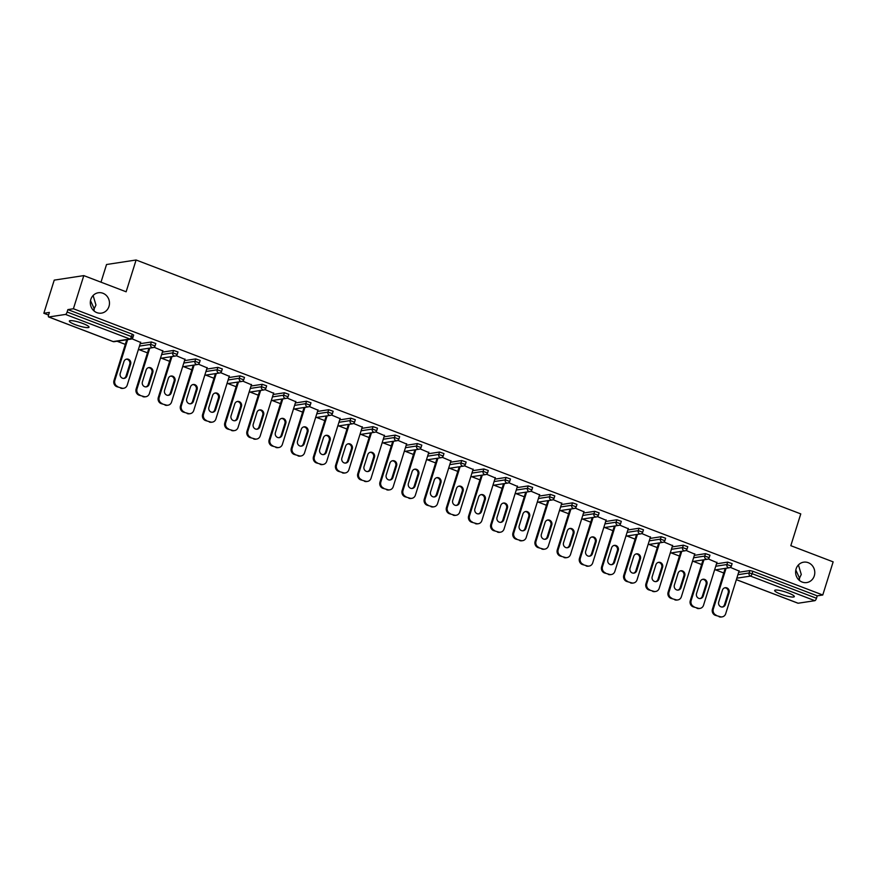 <?xml version="1.0" encoding="UTF-8"?>
<svg xmlns="http://www.w3.org/2000/svg" width="877" height="877" viewBox="0 0 877 877"><rect width="100%" height="100%" fill="white"/><g stroke="black" fill="none" stroke-linecap="round" stroke-linejoin="round"><path stroke-width="1.32" d="M94.069 310.984L94.201 308.671L93.148 310.085M108.989 306.413A10.305 9.57 -98.7 0 1 101.447 313.133A10.305 9.57 -98.7 0 1 90.802 299.463A10.305 9.57 -98.7 0 1 98.334 292.754A10.305 9.57 -98.7 0 1 108.989 306.413M799.385 580.41L799.517 578.096L798.454 579.511M814.294 575.838A10.305 9.57 -98.7 0 1 806.752 582.558A10.305 9.57 -98.7 0 1 796.108 568.888A10.305 9.57 -98.7 0 1 803.639 562.179A10.305 9.57 -98.7 0 1 814.294 575.838M90.506 300.603L94.201 308.671L95.955 305.053L93.115 295.505M795.812 570.028L799.517 578.096L801.271 574.479L798.421 564.931M780.705 594.124A10.305 1.787 -162.6 0 0 794.321 596.623A10.305 1.787 -162.6 0 0 788.27 592.962A10.305 1.787 -162.6 0 0 774.654 590.462A10.305 1.787 -162.6 0 0 780.705 594.124M75.4 324.698A10.305 1.787 -162.6 0 0 89.016 327.198A10.305 1.787 -162.6 0 0 82.964 323.536A10.305 1.787 -162.6 0 0 69.349 321.037A10.305 1.787 -162.6 0 0 75.4 324.698M100.998 282.186L106.534 264.514L136.099 259.998L800.767 513.9L790.813 545.68L833.15 561.861L822.769 595.001L817.232 595.845L752.872 571.267L752.115 573.679L816.476 598.267L817.232 595.845M43.85 313.264L49.375 312.42L48.619 314.843A2.412 0.789 -69.1 0 0 48.641 316.97A2.412 0.789 -69.1 0 0 48.794 316.981L65.523 314.426A2.412 0.789 -69.1 0 0 67.123 312.015L67.88 309.603L73.405 308.759L83.797 275.608L54.231 280.125L43.85 313.264L48.553 315.062M117.09 341.252L125.312 344.387M139.257 349.715L147.468 352.85M161.423 358.178L169.634 361.313M183.589 366.652L191.8 369.787M205.755 375.115L213.966 378.25M227.921 383.578L236.132 386.724M250.088 392.052L258.298 395.187M272.254 400.515L280.465 403.65M294.42 408.989L302.631 412.124M316.586 417.452L324.797 420.587M338.752 425.915L346.963 429.05M360.918 434.389L369.129 437.524M383.074 442.852L391.285 445.987M405.24 451.315L413.451 454.45M427.406 459.789L435.617 462.924M449.572 468.252L457.783 471.387M471.738 476.715L479.949 479.862M493.904 485.189L502.115 488.325M516.071 493.652L524.282 496.788M538.237 502.126L546.448 505.262M560.403 510.589L568.614 513.725M582.569 519.052L590.78 522.188M604.735 527.526L612.946 530.662M626.891 535.99L635.101 539.125M649.057 544.453L657.268 547.588M671.223 552.927L679.434 556.062M693.389 561.39L701.6 564.525M715.555 569.853L723.766 572.999M816.476 598.267A2.412 0.789 110.9 0 1 814.876 600.679L798.147 603.233A2.412 0.789 110.9 0 1 797.993 603.223A2.412 0.789 110.9 0 1 797.873 603.124M83.797 275.608L126.135 291.789L136.099 259.998M73.405 308.759L822.769 595.001M730.377 567.375L739.059 571.059M67.88 309.603L132.241 334.181L133.666 335.047L132.909 337.459L131.484 336.604L132.241 334.181M738.675 572.286L749.857 570.587L752.872 571.267M140.21 343.685L151.392 341.975L155.832 343.51L155.076 345.933L150.636 344.398L151.392 341.975M162.377 352.148L173.558 350.438L177.998 351.973L177.231 354.396L172.802 352.861L173.558 350.438M184.543 360.611L195.724 358.912L200.164 360.447L199.397 362.87L194.968 361.324L195.724 358.912M206.709 369.085L217.891 367.375L222.32 368.91L221.563 371.333L217.134 369.798L217.891 367.375M228.875 377.548L240.057 375.838L244.486 377.373L243.729 379.796L239.289 378.261L240.057 375.838M251.041 386.012L262.223 384.312L266.652 385.847L265.895 388.27L261.456 386.735L262.223 384.312M273.207 394.486L284.389 392.775L288.818 394.31L288.062 396.733L283.622 395.198L284.389 392.775M295.374 402.949L306.544 401.238L310.984 402.784L310.228 405.196L305.788 403.661L306.544 401.238M317.54 411.412L328.711 409.712L333.15 411.247L332.394 413.67L327.954 412.135L328.711 409.712M339.695 419.886L350.877 418.176L355.317 419.71L354.56 422.133L350.12 420.598L350.877 418.176M361.861 428.349L373.043 426.639L377.483 428.184L376.726 430.596L372.286 429.061L373.043 426.639M384.027 436.823L395.209 435.113L399.649 436.647L398.892 439.07L394.453 437.535L395.209 435.113M406.194 445.286L417.375 443.576L421.815 445.11L421.048 447.533L416.619 445.998L417.375 443.576M428.36 453.749L439.541 452.05L443.981 453.584L443.214 456.007L438.785 454.461L439.541 452.05M450.526 462.223L461.708 460.513L466.147 462.047L465.38 464.47L460.951 462.935L461.708 460.513M472.692 470.686L483.874 468.976L488.303 470.51L487.546 472.933L483.117 471.398L483.874 468.976M494.858 479.149L506.04 477.45L510.469 478.985L509.712 481.407L505.273 479.872L506.04 477.45M517.024 487.623L528.206 485.913L532.635 487.448L531.879 489.87L527.439 488.336L528.206 485.913M539.191 496.086L550.361 494.376L554.801 495.911L554.045 498.333L549.605 496.799L550.361 494.376M561.357 504.549L572.528 502.85L576.967 504.385L576.211 506.807L571.771 505.273L572.528 502.85M583.512 513.023L594.694 511.313L599.134 512.848L598.377 515.27L593.937 513.736L594.694 511.313M605.678 521.486L616.86 519.776L621.3 521.322L620.543 523.733L616.103 522.199L616.86 519.776M627.844 529.96L639.026 528.25L643.466 529.785L642.709 532.207L638.27 530.673L639.026 528.25M650.01 538.423L661.192 536.713L665.632 538.248L664.865 540.67L660.436 539.136L661.192 536.713M672.177 546.886L683.358 545.187L687.798 546.722L687.031 549.145L682.602 547.599L683.358 545.187M694.343 555.36L705.525 553.65L709.964 555.185L709.197 557.608L704.768 556.073L705.525 553.65M716.509 563.823L727.691 562.113L732.12 563.648L731.363 566.071L726.934 564.536L727.691 562.113M716.893 562.585L708.21 558.912M694.727 554.121L686.044 550.449M672.56 545.647L663.878 541.975M650.405 537.184L641.712 533.512M628.239 528.721L619.546 525.038M606.073 520.247L597.38 516.575M583.907 511.784L575.213 508.112M561.74 503.321L553.058 499.638M539.574 494.847L530.892 491.175M517.408 486.384L508.726 482.712M495.242 477.921L486.56 474.238M473.076 469.447L464.393 465.775M450.91 460.984L442.227 457.312M428.743 452.51L420.061 448.838M406.588 444.047L397.895 440.375M384.422 435.584L375.729 431.901M362.256 427.11L353.563 423.438M340.09 418.647L331.396 414.974M317.923 410.184L309.241 406.5M295.757 401.71L287.075 398.037M273.591 393.247L264.909 389.574M251.425 384.784L242.743 381.1M229.259 376.31L220.576 372.637M207.093 367.847L198.41 364.174M184.926 359.373L176.244 355.7M162.76 350.91L154.078 347.237M140.605 342.447L131.912 338.763M720.006 616.63L715.281 615.303L720.006 616.63A4.834 4.484 81.3 0 0 725.696 613.714L739.158 570.73M715.281 615.303A4.834 4.484 -98.7 0 1 712.442 609.131L713.33 608.989L726.101 568.252M713.33 608.989A4.834 4.484 81.3 0 0 716.169 615.161M729.083 592.731A3.782 3.519 81.3 0 0 725.18 587.711A3.782 3.519 81.3 0 0 722.407 590.177L718.712 601.984A3.782 3.519 81.3 0 0 722.615 606.994A3.782 3.519 81.3 0 0 725.389 604.538L729.083 592.731L728.195 592.863A3.782 3.519 81.3 0 0 724.742 587.809M722.155 616.86L721.267 617.002A4.834 4.484 -98.7 0 1 719.118 616.761M712.442 609.131L725.213 568.384M722.177 607.037A3.782 3.519 81.3 0 0 724.501 604.67L728.195 592.863M697.84 608.156L693.115 606.829L697.84 608.156A4.834 4.484 81.3 0 0 703.529 605.251L716.991 562.267M693.115 606.829A4.834 4.484 -98.7 0 1 690.276 600.657L691.164 600.526L703.935 559.778M691.164 600.526A4.834 4.484 81.3 0 0 694.003 606.698M706.917 584.257A3.782 3.519 81.3 0 0 703.014 579.248A3.782 3.519 81.3 0 0 700.241 581.714L696.546 593.521A3.782 3.519 81.3 0 0 700.449 598.531A3.782 3.519 81.3 0 0 703.222 596.064L706.917 584.257L706.04 584.4A3.782 3.519 81.3 0 0 702.576 579.346M699.989 608.397L699.112 608.528A4.834 4.484 -98.7 0 1 696.952 608.298M690.276 600.657L703.047 559.921M700.01 598.574A3.782 3.519 81.3 0 0 702.334 596.207L706.04 584.4M675.674 599.693L670.949 598.366L675.674 599.693A4.834 4.484 81.3 0 0 681.363 596.777L694.825 553.804M670.949 598.366A4.834 4.484 -98.7 0 1 668.11 592.194L668.998 592.063L681.769 551.315M668.998 592.063A4.834 4.484 81.3 0 0 671.837 598.224M684.751 575.794A3.782 3.519 81.3 0 0 680.848 570.774A3.782 3.519 81.3 0 0 678.074 573.24L674.38 585.047A3.782 3.519 81.3 0 0 678.294 590.068A3.782 3.519 81.3 0 0 681.056 587.601L684.751 575.794L683.874 575.926A3.782 3.519 81.3 0 0 680.409 570.872M677.822 599.934L676.945 600.065A4.834 4.484 -98.7 0 1 674.786 599.824M668.11 592.194L680.881 551.447M677.844 590.1A3.782 3.519 81.3 0 0 680.168 587.733L683.874 575.926M653.508 591.23L648.783 589.892L653.508 591.23A4.834 4.484 81.3 0 0 659.197 588.314L672.67 545.33M648.783 589.892A4.834 4.484 -98.7 0 1 645.943 583.731L646.831 583.589L659.603 542.841M646.831 583.589A4.834 4.484 81.3 0 0 649.671 589.761M662.595 567.331A3.782 3.519 81.3 0 0 658.682 562.31A3.782 3.519 81.3 0 0 655.908 564.777L652.214 576.584A3.782 3.519 81.3 0 0 656.128 581.594A3.782 3.519 81.3 0 0 658.89 579.138L662.595 567.331L661.707 567.463A3.782 3.519 81.3 0 0 658.243 562.409M655.667 591.46L654.779 591.602A4.834 4.484 -98.7 0 1 652.62 591.361M645.943 583.731L658.715 542.984M655.678 581.637A3.782 3.519 81.3 0 0 658.002 579.269L661.707 567.463M631.341 582.756L626.616 581.429L631.341 582.756A4.834 4.484 81.3 0 0 637.031 579.85L650.504 536.867M626.616 581.429A4.834 4.484 -98.7 0 1 623.777 575.257L624.665 575.126L637.436 534.378M624.665 575.126A4.834 4.484 81.3 0 0 627.504 581.298M640.429 558.857A3.782 3.519 81.3 0 0 636.516 553.847A3.782 3.519 81.3 0 0 633.742 556.314L630.048 568.11A3.782 3.519 81.3 0 0 633.961 573.13A3.782 3.519 81.3 0 0 636.724 570.664L640.429 558.857L639.541 559A3.782 3.519 81.3 0 0 636.077 553.946M633.501 582.997L632.613 583.128A4.834 4.484 -98.7 0 1 630.453 582.898M623.777 575.257L636.549 534.51M633.512 573.163A3.782 3.519 81.3 0 0 635.836 570.795L639.541 559M609.175 574.292L604.461 572.966L609.175 574.292A4.834 4.484 81.3 0 0 614.865 571.376L628.338 528.403M604.461 572.966A4.834 4.484 -98.7 0 1 601.622 566.794L602.499 566.663L615.27 525.915M602.499 566.663A4.834 4.484 81.3 0 0 605.338 572.824M618.263 550.394A3.782 3.519 81.3 0 0 614.349 545.373A3.782 3.519 81.3 0 0 611.587 547.84L607.882 559.647A3.782 3.519 81.3 0 0 611.795 564.667A3.782 3.519 81.3 0 0 614.558 562.201L618.263 550.394L617.375 550.526A3.782 3.519 81.3 0 0 613.911 545.472M611.335 574.534L610.447 574.665A4.834 4.484 -98.7 0 1 608.298 574.424M601.622 566.794L614.382 526.047M611.346 564.7A3.782 3.519 81.3 0 0 613.67 562.332L617.375 550.526M587.02 565.829L582.295 564.492L587.02 565.829A4.834 4.484 81.3 0 0 592.699 562.913L606.171 519.929M582.295 564.492A4.834 4.484 -98.7 0 1 579.456 558.331L580.344 558.189L593.104 517.441M580.344 558.189A4.834 4.484 81.3 0 0 583.183 564.36M596.097 541.931A3.782 3.519 81.3 0 0 592.183 536.91A3.782 3.519 81.3 0 0 589.421 539.377L585.715 551.184A3.782 3.519 81.3 0 0 589.629 556.193A3.782 3.519 81.3 0 0 592.392 553.727L596.097 541.931L595.209 542.063A3.782 3.519 81.3 0 0 591.745 537.009M589.169 566.06L588.281 566.191A4.834 4.484 -98.7 0 1 586.132 565.961M579.456 558.331L592.216 517.583M589.18 556.237A3.782 3.519 81.3 0 0 591.504 553.869L595.209 542.063M564.854 557.355L560.129 556.029L564.854 557.355A4.834 4.484 81.3 0 0 570.532 554.45L584.005 511.466M560.129 556.029A4.834 4.484 -98.7 0 1 557.29 549.857L558.178 549.726L570.938 508.978M558.178 549.726A4.834 4.484 81.3 0 0 561.017 555.897M573.931 533.457A3.782 3.519 81.3 0 0 570.017 528.447A3.782 3.519 81.3 0 0 567.255 530.914L563.549 542.71A3.782 3.519 81.3 0 0 567.463 547.73A3.782 3.519 81.3 0 0 570.225 545.264L573.931 533.457L573.043 533.6A3.782 3.519 81.3 0 0 569.579 528.546M567.002 557.597L566.114 557.728A4.834 4.484 -98.7 0 1 563.966 557.498M557.29 549.857L570.061 509.109M567.013 547.763A3.782 3.519 81.3 0 0 569.348 545.395L573.043 533.6M542.688 548.892L537.963 547.566L542.688 548.892A4.834 4.484 81.3 0 0 548.366 545.976L561.839 503.003M537.963 547.566A4.834 4.484 -98.7 0 1 535.123 541.394L536.011 541.262L548.783 500.515M536.011 541.262A4.834 4.484 81.3 0 0 538.851 547.423M551.765 524.994A3.782 3.519 81.3 0 0 547.851 519.973A3.782 3.519 81.3 0 0 545.088 522.44L541.383 534.246A3.782 3.519 81.3 0 0 545.297 539.267A3.782 3.519 81.3 0 0 548.07 536.801L551.765 524.994L550.877 525.126A3.782 3.519 81.3 0 0 547.412 520.072M544.836 549.123L543.948 549.265A4.834 4.484 -98.7 0 1 541.8 549.024M535.123 541.394L547.895 500.646M544.847 539.3A3.782 3.519 81.3 0 0 547.182 536.932L550.877 525.126M520.521 540.429L515.797 539.092L520.521 540.429A4.834 4.484 81.3 0 0 526.2 537.513L539.673 494.529M515.797 539.092A4.834 4.484 -98.7 0 1 512.957 532.931L513.845 532.788L526.617 492.041M513.845 532.788A4.834 4.484 81.3 0 0 516.685 538.96M529.598 516.52A3.782 3.519 81.3 0 0 525.685 511.51A3.782 3.519 81.3 0 0 522.922 513.977L519.217 525.783A3.782 3.519 81.3 0 0 523.13 530.793A3.782 3.519 81.3 0 0 525.904 528.327L529.598 516.52L528.71 516.663A3.782 3.519 81.3 0 0 525.246 511.609M522.67 540.66L521.782 540.791A4.834 4.484 -98.7 0 1 519.633 540.561M512.957 532.931L525.729 492.183M522.681 530.837A3.782 3.519 81.3 0 0 525.016 528.469L528.71 516.663M498.355 531.955L493.63 530.629L498.355 531.955A4.834 4.484 81.3 0 0 504.034 529.05L517.507 486.066M493.63 530.629A4.834 4.484 -98.7 0 1 490.791 524.457L491.679 524.325L504.45 483.578M491.679 524.325A4.834 4.484 81.3 0 0 494.518 530.497M507.432 508.057A3.782 3.519 81.3 0 0 503.519 503.047A3.782 3.519 81.3 0 0 500.756 505.503L497.062 517.309A3.782 3.519 81.3 0 0 500.964 522.33A3.782 3.519 81.3 0 0 503.738 519.864L507.432 508.057L506.544 508.189A3.782 3.519 81.3 0 0 503.08 503.135M500.504 532.196L499.616 532.328A4.834 4.484 -98.7 0 1 497.467 532.098M490.791 524.457L503.562 483.709M500.515 522.363A3.782 3.519 81.3 0 0 502.85 519.995L506.544 508.189M476.189 523.492L471.464 522.166L476.189 523.492A4.834 4.484 81.3 0 0 481.879 520.576L495.341 477.592M471.464 522.166A4.834 4.484 -98.7 0 1 468.625 515.994L469.513 515.851L482.284 475.115M469.513 515.851A4.834 4.484 81.3 0 0 472.352 522.023M485.266 499.594A3.782 3.519 81.3 0 0 481.363 494.573A3.782 3.519 81.3 0 0 478.59 497.04L474.895 508.846A3.782 3.519 81.3 0 0 478.798 513.867A3.782 3.519 81.3 0 0 481.572 511.401L485.266 499.594L484.378 499.726A3.782 3.519 81.3 0 0 480.925 494.672M478.338 523.722L477.45 523.865A4.834 4.484 -98.7 0 1 475.301 523.624M468.625 515.994L481.396 475.246M478.349 513.9A3.782 3.519 81.3 0 0 480.684 511.532L484.378 499.726M454.023 515.018L449.298 513.692L454.023 515.018A4.834 4.484 81.3 0 0 459.712 512.113L473.174 469.129M449.298 513.692A4.834 4.484 -98.7 0 1 446.459 507.52L447.347 507.388L460.118 466.641M447.347 507.388A4.834 4.484 81.3 0 0 450.186 513.56M463.1 491.12A3.782 3.519 81.3 0 0 459.197 486.11A3.782 3.519 81.3 0 0 456.424 488.577L452.729 500.383A3.782 3.519 81.3 0 0 456.632 505.393A3.782 3.519 81.3 0 0 459.405 502.927L463.1 491.12L462.212 491.263A3.782 3.519 81.3 0 0 458.759 486.209M456.172 515.259L455.284 515.391A4.834 4.484 -98.7 0 1 453.135 515.161M446.459 507.52L459.23 466.783M456.193 505.437A3.782 3.519 81.3 0 0 458.518 503.069L462.212 491.263M431.857 506.555L427.132 505.229L431.857 506.555A4.834 4.484 81.3 0 0 437.546 503.639L451.008 460.666M427.132 505.229A4.834 4.484 -98.7 0 1 424.293 499.057L425.181 498.925L437.952 458.178M425.181 498.925A4.834 4.484 81.3 0 0 428.02 505.086M440.934 482.657A3.782 3.519 81.3 0 0 437.031 477.636A3.782 3.519 81.3 0 0 434.258 480.103L430.563 491.909A3.782 3.519 81.3 0 0 434.477 496.93A3.782 3.519 81.3 0 0 437.239 494.464L440.934 482.657L440.057 482.788A3.782 3.519 81.3 0 0 436.593 477.735M434.005 506.796L433.128 506.928A4.834 4.484 -98.7 0 1 430.969 506.687M424.293 499.057L437.064 458.309M434.027 496.963A3.782 3.519 81.3 0 0 436.351 494.595L440.057 482.788M409.691 498.092L404.966 496.755L409.691 498.092A4.834 4.484 81.3 0 0 415.38 495.176L428.853 452.192M404.966 496.755A4.834 4.484 -98.7 0 1 402.126 490.594L403.014 490.451L415.786 449.704M403.014 490.451A4.834 4.484 81.3 0 0 405.854 496.623M418.778 474.194A3.782 3.519 81.3 0 0 414.865 469.173A3.782 3.519 81.3 0 0 412.091 471.64L408.397 483.446A3.782 3.519 81.3 0 0 412.311 488.456A3.782 3.519 81.3 0 0 415.073 486.001L418.778 474.194L417.89 474.325A3.782 3.519 81.3 0 0 414.426 469.272M411.85 498.322L410.962 498.465A4.834 4.484 -98.7 0 1 408.803 498.224M402.126 490.594L414.898 449.846M411.861 488.5A3.782 3.519 81.3 0 0 414.185 486.132L417.89 474.325M387.524 489.618L382.8 488.292L387.524 489.618A4.834 4.484 81.3 0 0 393.214 486.713L406.687 443.729M382.8 488.292A4.834 4.484 -98.7 0 1 379.96 482.12L380.848 481.988L393.62 441.241M380.848 481.988A4.834 4.484 81.3 0 0 383.688 488.16M396.612 465.72A3.782 3.519 81.3 0 0 392.699 460.71A3.782 3.519 81.3 0 0 389.925 463.177L386.231 474.972A3.782 3.519 81.3 0 0 390.144 479.993A3.782 3.519 81.3 0 0 392.907 477.526L396.612 465.72L395.724 465.862A3.782 3.519 81.3 0 0 392.26 460.809M389.684 489.859L388.796 489.991A4.834 4.484 -98.7 0 1 386.636 489.761M379.96 482.12L392.732 441.372M389.695 480.026A3.782 3.519 81.3 0 0 392.019 477.669L395.724 465.862M365.358 481.155L360.644 479.829L365.358 481.155A4.834 4.484 81.3 0 0 371.048 478.239L384.521 435.266M360.644 479.829A4.834 4.484 -98.7 0 1 357.805 473.657L358.682 473.525L371.453 432.778M358.682 473.525A4.834 4.484 81.3 0 0 361.521 479.686M374.446 457.257A3.782 3.519 81.3 0 0 370.532 452.236A3.782 3.519 81.3 0 0 367.77 454.703L364.065 466.509A3.782 3.519 81.3 0 0 367.978 471.53A3.782 3.519 81.3 0 0 370.741 469.063L374.446 457.257L373.558 457.388A3.782 3.519 81.3 0 0 370.094 452.335M367.518 481.396L366.63 481.528A4.834 4.484 -98.7 0 1 364.481 481.287M357.805 473.657L370.565 432.909M367.529 471.563A3.782 3.519 81.3 0 0 369.853 469.195L373.558 457.388M343.192 472.692L338.478 471.355L343.192 472.692A4.834 4.484 81.3 0 0 348.882 469.776L362.354 426.792M338.478 471.355A4.834 4.484 -98.7 0 1 335.639 465.194L336.527 465.051L349.287 424.304M336.527 465.051A4.834 4.484 81.3 0 0 339.366 471.223M352.28 448.794A3.782 3.519 81.3 0 0 348.366 443.773A3.782 3.519 81.3 0 0 345.604 446.24L341.898 458.046A3.782 3.519 81.3 0 0 345.812 463.056A3.782 3.519 81.3 0 0 348.575 460.589L352.28 448.794L351.392 448.925A3.782 3.519 81.3 0 0 347.928 443.872M345.352 472.922L344.464 473.065A4.834 4.484 -98.7 0 1 342.315 472.824M335.639 465.194L348.399 424.446M345.363 463.1A3.782 3.519 81.3 0 0 347.687 460.732L351.392 448.925M321.037 464.218L316.312 462.892L321.037 464.218A4.834 4.484 81.3 0 0 326.715 461.313L340.188 418.329M316.312 462.892A4.834 4.484 -98.7 0 1 313.473 456.72L314.361 456.588L327.121 415.841M314.361 456.588A4.834 4.484 81.3 0 0 317.2 462.76M330.114 440.32A3.782 3.519 81.3 0 0 326.2 435.31A3.782 3.519 81.3 0 0 323.438 437.776L319.732 449.572A3.782 3.519 81.3 0 0 323.646 454.593A3.782 3.519 81.3 0 0 326.408 452.126L330.114 440.32L329.226 440.462A3.782 3.519 81.3 0 0 325.762 435.409M323.185 464.459L322.297 464.591A4.834 4.484 -98.7 0 1 320.149 464.361M313.473 456.72L326.244 415.972M323.196 454.626A3.782 3.519 81.3 0 0 325.531 452.258L329.226 440.462M298.871 455.755L294.146 454.429L298.871 455.755A4.834 4.484 81.3 0 0 304.549 452.839L318.022 409.866M294.146 454.429A4.834 4.484 -98.7 0 1 291.307 448.257L292.194 448.125L304.966 407.377M292.194 448.125A4.834 4.484 81.3 0 0 295.034 454.286M307.948 431.857A3.782 3.519 81.3 0 0 304.034 426.836A3.782 3.519 81.3 0 0 301.271 429.302L297.566 441.109A3.782 3.519 81.3 0 0 301.48 446.13A3.782 3.519 81.3 0 0 304.253 443.663L307.948 431.857L307.06 431.988A3.782 3.519 81.3 0 0 303.595 426.935M301.019 455.985L300.131 456.128A4.834 4.484 -98.7 0 1 297.983 455.887M291.307 448.257L304.078 407.509M301.03 446.163A3.782 3.519 81.3 0 0 303.365 443.795L307.06 431.988M276.704 447.292L271.98 445.954L276.704 447.292A4.834 4.484 81.3 0 0 282.383 444.376L295.856 401.392M271.98 445.954A4.834 4.484 -98.7 0 1 269.14 439.794L270.028 439.651L282.8 398.903M270.028 439.651A4.834 4.484 81.3 0 0 272.868 445.823M285.781 423.383A3.782 3.519 81.3 0 0 281.868 418.373A3.782 3.519 81.3 0 0 279.105 420.839L275.4 432.646A3.782 3.519 81.3 0 0 279.314 437.656A3.782 3.519 81.3 0 0 282.087 435.189L285.781 423.383L284.893 423.525A3.782 3.519 81.3 0 0 281.429 418.472M278.853 447.522L277.965 447.654A4.834 4.484 -98.7 0 1 275.816 447.423M269.14 439.794L281.912 399.046M278.864 437.7A3.782 3.519 81.3 0 0 281.199 435.332L284.893 423.525M254.538 438.818L249.813 437.491L254.538 438.818A4.834 4.484 81.3 0 0 260.217 435.913L273.69 392.929M249.813 437.491A4.834 4.484 -98.7 0 1 246.974 431.32L247.862 431.188L260.633 390.44M247.862 431.188A4.834 4.484 81.3 0 0 250.701 437.36M263.615 414.92A3.782 3.519 81.3 0 0 259.702 409.91A3.782 3.519 81.3 0 0 256.939 412.365L253.245 424.172A3.782 3.519 81.3 0 0 257.147 429.193A3.782 3.519 81.3 0 0 259.921 426.726L263.615 414.92L262.727 415.051A3.782 3.519 81.3 0 0 259.263 410.008M256.687 439.059L255.799 439.191A4.834 4.484 -98.7 0 1 253.65 438.96M246.974 431.32L259.745 390.572M256.698 429.226A3.782 3.519 81.3 0 0 259.033 426.858L262.727 415.051M232.372 430.355L227.647 429.028L232.372 430.355A4.834 4.484 81.3 0 0 238.062 427.439L251.524 384.455M227.647 429.028A4.834 4.484 -98.7 0 1 224.808 422.857L225.696 422.714L238.467 381.977M225.696 422.714A4.834 4.484 81.3 0 0 228.535 428.886M241.449 406.457A3.782 3.519 81.3 0 0 237.546 401.436A3.782 3.519 81.3 0 0 234.773 403.902L231.079 415.709A3.782 3.519 81.3 0 0 234.981 420.73A3.782 3.519 81.3 0 0 237.755 418.263L241.449 406.457L240.561 406.588A3.782 3.519 81.3 0 0 237.108 401.534M234.521 430.585L233.633 430.728A4.834 4.484 -98.7 0 1 231.484 430.486M224.808 422.857L237.579 382.109M234.532 420.763A3.782 3.519 81.3 0 0 236.867 418.395L240.561 406.588M210.206 421.892L205.481 420.554L210.206 421.892A4.834 4.484 81.3 0 0 215.895 418.976L229.357 375.992M205.481 420.554A4.834 4.484 -98.7 0 1 202.642 414.382L203.53 414.251L216.301 373.503M203.53 414.251A4.834 4.484 81.3 0 0 206.369 420.423M219.283 397.983A3.782 3.519 81.3 0 0 215.38 392.973A3.782 3.519 81.3 0 0 212.607 395.439L208.912 407.246A3.782 3.519 81.3 0 0 212.815 412.256A3.782 3.519 81.3 0 0 215.589 409.789L219.283 397.983L218.395 398.125A3.782 3.519 81.3 0 0 214.942 393.071M212.355 422.122L211.467 422.254A4.834 4.484 -98.7 0 1 209.318 422.023M202.642 414.382L215.413 373.646M212.377 412.3A3.782 3.519 81.3 0 0 214.701 409.932L218.395 398.125M188.04 413.418L183.315 412.091L188.04 413.418A4.834 4.484 81.3 0 0 193.729 410.513L207.191 367.529M183.315 412.091A4.834 4.484 -98.7 0 1 180.476 405.919L181.364 405.788L194.135 365.04M181.364 405.788A4.834 4.484 81.3 0 0 184.203 411.949M197.117 389.52A3.782 3.519 81.3 0 0 193.214 384.499A3.782 3.519 81.3 0 0 190.441 386.965L186.746 398.772A3.782 3.519 81.3 0 0 190.66 403.793A3.782 3.519 81.3 0 0 193.422 401.326L197.117 389.52L196.24 389.651A3.782 3.519 81.3 0 0 192.776 384.597M190.188 413.659L189.311 413.791A4.834 4.484 -98.7 0 1 187.152 413.549M180.476 405.919L193.247 365.172M190.21 403.826A3.782 3.519 81.3 0 0 192.534 401.458L196.24 389.651M165.874 404.955L161.149 403.617L165.874 404.955A4.834 4.484 81.3 0 0 171.563 402.039L185.036 359.055M161.149 403.617A4.834 4.484 -98.7 0 1 158.309 397.456L159.197 397.314L171.969 356.566M159.197 397.314A4.834 4.484 81.3 0 0 162.037 403.486M174.961 381.057A3.782 3.519 81.3 0 0 171.048 376.036A3.782 3.519 81.3 0 0 168.274 378.502L164.58 390.309A3.782 3.519 81.3 0 0 168.494 395.319A3.782 3.519 81.3 0 0 171.256 392.863L174.961 381.057L174.074 381.188A3.782 3.519 81.3 0 0 170.609 376.134M168.033 405.185L167.145 405.327A4.834 4.484 -98.7 0 1 164.986 405.086M158.309 397.456L171.081 356.709M168.044 395.363A3.782 3.519 81.3 0 0 170.368 392.995L174.074 381.188M143.707 396.481L138.983 395.154L143.707 396.481A4.834 4.484 81.3 0 0 149.397 393.576L162.87 350.592M138.983 395.154A4.834 4.484 -98.7 0 1 136.143 388.982L137.031 388.851L149.803 348.103M137.031 388.851A4.834 4.484 81.3 0 0 139.871 395.023M152.795 372.582A3.782 3.519 81.3 0 0 148.882 367.573A3.782 3.519 81.3 0 0 146.108 370.039L142.414 381.835A3.782 3.519 81.3 0 0 146.327 386.856A3.782 3.519 81.3 0 0 149.09 384.389L152.795 372.582L151.907 372.725A3.782 3.519 81.3 0 0 148.443 367.671M145.867 396.722L144.979 396.853A4.834 4.484 -98.7 0 1 142.819 396.623M136.143 388.982L148.915 348.235M145.878 386.889A3.782 3.519 81.3 0 0 148.202 384.532L151.907 372.725M121.541 388.018L116.827 386.691L121.541 388.018A4.834 4.484 81.3 0 0 127.231 385.102L140.704 342.129M116.827 386.691A4.834 4.484 -98.7 0 1 113.988 380.519L114.865 380.388L127.636 339.64M114.865 380.388A4.834 4.484 81.3 0 0 117.704 386.549M130.629 364.119A3.782 3.519 81.3 0 0 126.716 359.099A3.782 3.519 81.3 0 0 123.953 361.565L120.248 373.372A3.782 3.519 81.3 0 0 124.161 378.393A3.782 3.519 81.3 0 0 126.924 375.926L130.629 364.119L129.741 364.251A3.782 3.519 81.3 0 0 126.277 359.197M123.701 388.259L122.813 388.39A4.834 4.484 -98.7 0 1 120.653 388.149M113.988 380.519L126.748 339.772M123.712 378.425A3.782 3.519 81.3 0 0 126.036 376.058L129.741 364.251M814.876 600.679L750.515 576.09L736.823 578.184M736.373 579.631L798.147 603.233M737.919 574.709L749.09 572.999L752.115 573.679A2.412 0.789 110.9 0 1 750.515 576.09A2.412 2.247 -98.7 0 1 749.09 572.999L749.857 570.587M48.794 316.981L113.155 341.57L129.884 339.015L65.523 314.426M67.123 312.015L131.484 336.604A2.412 0.789 -69.1 0 1 129.884 339.015A2.412 2.247 81.3 0 0 130.969 339.125A2.412 2.412 0 0 0 132.909 337.459M112.892 341.46A2.412 0.789 -69.1 0 0 113.012 341.559A2.412 0.789 -69.1 0 0 113.155 341.57A2.412 2.247 81.3 0 0 114.229 341.679L130.969 339.125M715.753 566.246L726.934 564.536A2.412 2.247 -98.7 0 0 728.348 567.616A2.412 2.247 81.3 0 0 729.423 567.737A2.412 2.412 0 0 0 731.363 566.071M693.586 557.783L704.768 556.073A2.412 2.247 -98.7 0 0 706.182 559.153A2.412 2.247 81.3 0 0 707.257 559.274A2.412 2.412 0 0 0 709.197 557.608M671.42 549.309L682.602 547.599A2.412 2.247 -98.7 0 0 684.016 550.69A2.412 2.247 81.3 0 0 685.09 550.8A2.412 2.412 0 0 0 687.031 549.145M649.254 540.846L660.436 539.136A2.412 2.247 -98.7 0 0 661.85 542.216A2.412 2.247 81.3 0 0 662.924 542.337A2.412 2.412 0 0 0 664.865 540.67M627.088 532.372L638.27 530.673A2.412 2.247 -98.7 0 0 639.684 533.753A2.412 2.247 81.3 0 0 640.769 533.874A2.412 2.412 0 0 0 642.709 532.207M604.922 523.909L616.103 522.199A2.412 2.247 -98.7 0 0 617.518 525.29A2.412 2.247 81.3 0 0 618.603 525.4A2.412 2.412 0 0 0 620.543 523.733M582.756 515.446L593.937 513.736A2.412 2.247 -98.7 0 0 595.362 516.816A2.412 2.247 81.3 0 0 596.437 516.937A2.412 2.412 0 0 0 598.377 515.27M560.589 506.972L571.771 505.273A2.412 2.247 -98.7 0 0 573.196 508.353A2.412 2.247 81.3 0 0 574.271 508.474A2.412 2.412 0 0 0 576.211 506.807M538.423 498.509L549.605 496.799A2.412 2.247 -98.7 0 0 551.03 499.89A2.412 2.247 81.3 0 0 552.104 500A2.412 2.412 0 0 0 554.045 498.333M516.257 490.046L527.439 488.336A2.412 2.247 -98.7 0 0 528.864 491.416A2.412 2.247 81.3 0 0 529.938 491.537A2.412 2.412 0 0 0 531.879 489.87M494.102 481.572L505.273 479.872A2.412 2.247 -98.7 0 0 506.698 482.953A2.412 2.247 81.3 0 0 507.772 483.074A2.412 2.412 0 0 0 509.712 481.407M471.936 473.109L483.117 471.398A2.412 2.247 -98.7 0 0 484.532 474.479A2.412 2.247 81.3 0 0 485.606 474.6A2.412 2.412 0 0 0 487.546 472.933M449.769 464.646L460.951 462.935A2.412 2.247 -98.7 0 0 462.365 466.016A2.412 2.247 81.3 0 0 463.44 466.136A2.412 2.412 0 0 0 465.38 464.47M427.603 456.172L438.785 454.461A2.412 2.247 -98.7 0 0 440.199 457.553A2.412 2.247 81.3 0 0 441.274 457.662A2.412 2.412 0 0 0 443.214 456.007M405.437 447.708L416.619 445.998A2.412 2.247 -98.7 0 0 418.033 449.079A2.412 2.247 81.3 0 0 419.107 449.199A2.412 2.412 0 0 0 421.048 447.533M383.271 439.234L394.453 437.535A2.412 2.247 -98.7 0 0 395.867 440.616A2.412 2.247 81.3 0 0 396.952 440.736A2.412 2.412 0 0 0 398.892 439.07M361.105 430.771L372.286 429.061A2.412 2.247 -98.7 0 0 373.701 432.153A2.412 2.247 81.3 0 0 374.786 432.262A2.412 2.412 0 0 0 376.726 430.596M338.939 422.308L350.12 420.598A2.412 2.247 -98.7 0 0 351.545 423.679A2.412 2.247 81.3 0 0 352.62 423.799A2.412 2.412 0 0 0 354.56 422.133M316.772 413.834L327.954 412.135A2.412 2.247 -98.7 0 0 329.379 415.216A2.412 2.247 81.3 0 0 330.454 415.336A2.412 2.412 0 0 0 332.394 413.67M294.606 405.371L305.788 403.661A2.412 2.247 -98.7 0 0 307.213 406.753A2.412 2.247 81.3 0 0 308.287 406.862A2.412 2.412 0 0 0 310.228 405.196M272.44 396.908L283.622 395.198A2.412 2.247 -98.7 0 0 285.047 398.279A2.412 2.247 81.3 0 0 286.121 398.399A2.412 2.412 0 0 0 288.062 396.733M250.285 388.434L261.456 386.735A2.412 2.247 -98.7 0 0 262.881 389.816A2.412 2.247 81.3 0 0 263.955 389.936A2.412 2.412 0 0 0 265.895 388.27M228.119 379.971L239.289 378.261A2.412 2.247 -98.7 0 0 240.715 381.342A2.412 2.247 81.3 0 0 241.789 381.462A2.412 2.412 0 0 0 243.729 379.796M205.952 371.508L217.134 369.798A2.412 2.247 -98.7 0 0 218.548 372.878A2.412 2.247 81.3 0 0 219.623 372.999A2.412 2.412 0 0 0 221.563 371.333M183.786 363.034L194.968 361.324A2.412 2.247 -98.7 0 0 196.382 364.415A2.412 2.247 81.3 0 0 197.457 364.536A2.412 2.412 0 0 0 199.397 362.87M161.62 354.571L172.802 352.861A2.412 2.247 -98.7 0 0 174.216 355.941A2.412 2.247 81.3 0 0 175.29 356.062A2.412 2.412 0 0 0 177.231 354.396M139.454 346.097L150.636 344.398A2.412 2.247 -98.7 0 0 152.05 347.478A2.412 2.247 81.3 0 0 153.135 347.599A2.412 2.412 0 0 0 155.076 345.933M725.389 604.538L724.501 604.67M703.222 596.064L702.334 596.207M681.056 587.601L680.168 587.733M658.89 579.138L658.002 579.269M636.724 570.664L635.836 570.795M614.558 562.201L613.67 562.332M592.392 553.727L591.504 553.869M570.225 545.264L569.348 545.395M548.07 536.801L547.182 536.932M525.904 528.327L525.016 528.469M503.738 519.864L502.85 519.995M481.572 511.401L480.684 511.532M459.405 502.927L458.518 503.069M437.239 494.464L436.351 494.595M415.073 486.001L414.185 486.132M392.907 477.526L392.019 477.669M370.741 469.063L369.853 469.195M348.575 460.589L347.687 460.732M326.408 452.126L325.531 452.258M304.253 443.663L303.365 443.795M282.087 435.189L281.199 435.332M259.921 426.726L259.033 426.858M237.755 418.263L236.867 418.395M215.589 409.789L214.701 409.932M193.422 401.326L192.534 401.458M171.256 392.863L170.368 392.995M149.09 384.389L148.202 384.532M126.924 375.926L126.036 376.058M797.993 603.223L736.362 579.675M114.229 341.679A2.412 2.412 0 0 1 113.012 341.559L48.641 316.97M714.569 570.006L729.423 567.737M692.402 561.543L707.257 559.274M670.236 553.069L685.09 550.8M648.07 544.606L662.924 542.337M625.904 536.143L640.769 533.874M603.749 527.669L618.603 525.4M581.583 519.206L596.437 516.937M559.416 510.743L574.271 508.474M537.25 502.269L552.104 500M515.084 493.806L529.938 491.537M492.918 485.343L507.772 483.074M470.752 476.869L485.606 474.6M448.585 468.406L463.44 466.136M426.419 459.932L441.274 457.662M404.253 451.469L419.107 449.199M382.087 443.006L396.952 440.736M359.932 434.532L374.786 432.262M337.766 426.069L352.62 423.799M315.599 417.605L330.454 415.336M293.433 409.131L308.287 406.862M271.267 400.668L286.121 398.399M249.101 392.205L263.955 389.936M226.935 383.731L241.789 381.462M204.769 375.268L219.623 372.999M182.602 366.794L197.457 364.536M160.436 358.331L175.29 356.062M138.27 349.868L153.135 347.599"/></g></svg>
